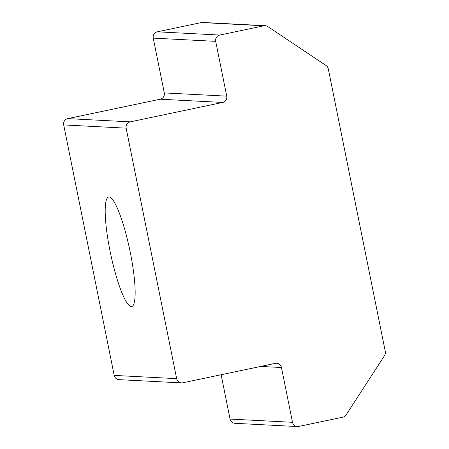 <?xml version="1.0" encoding="UTF-8"?>
<svg xmlns="http://www.w3.org/2000/svg" width="449" height="449" viewBox="0 0 449 449"><rect width="100%" height="100%" fill="white"/><g stroke="black" fill="none" stroke-linecap="round" stroke-linejoin="round"><path stroke-width="0.67" d="M130.261 252.304A55.957 9.777 -101.9 0 0 108.669 197.021A55.957 9.777 -101.9 0 0 110.089 251.26A55.957 9.777 -101.9 0 0 131.675 306.544A55.957 9.777 -101.9 0 0 130.261 252.304M114.203 375.409L176.653 378.647A5.332 5.242 93 0 0 181.508 382.89L119.064 379.652A5.332 5.242 -87 0 1 114.203 375.409L63.696 124.917A5.332 5.242 -87 0 1 67.782 118.62L160.214 99.207A5.332 5.242 93 0 0 164.295 92.909L226.739 96.148L215.694 41.353L153.244 38.114A5.332 5.242 -87 0 1 157.33 31.817L201.416 22.551A5.332 5.242 -87 0 1 202.746 22.45L265.191 25.688A5.332 5.242 93 0 0 263.866 25.795L201.416 22.551M164.295 92.909L153.244 38.114M157.33 31.817L219.774 35.056L263.866 25.795M265.191 25.688A5.332 5.242 93 0 1 267.806 26.558L326.053 65.532A5.332 5.242 93 0 1 328.303 68.905L385.304 351.606A5.332 5.242 93 0 1 384.54 355.608L346.106 414.893A5.332 5.242 93 0 1 342.783 417.183L298.692 426.449A5.332 5.242 93 0 1 292.507 422.307L281.456 367.512L260.689 366.435M297.367 426.55L234.917 423.312A5.332 5.242 -87 0 1 230.062 419.069L221.121 374.747M281.456 367.512A5.332 5.242 -87 0 0 275.271 363.37L182.838 382.789A5.332 5.242 93 0 1 181.508 382.89M176.653 378.647L126.147 128.156L63.696 124.917M67.782 118.62L130.227 121.859L222.659 102.445L160.214 99.207M219.774 35.056A5.332 5.242 93 0 0 215.694 41.353M226.739 96.148A5.332 5.242 -87 0 1 222.659 102.445M130.227 121.859A5.332 5.242 93 0 0 126.147 128.156M230.062 419.069L292.507 422.307"/></g></svg>
